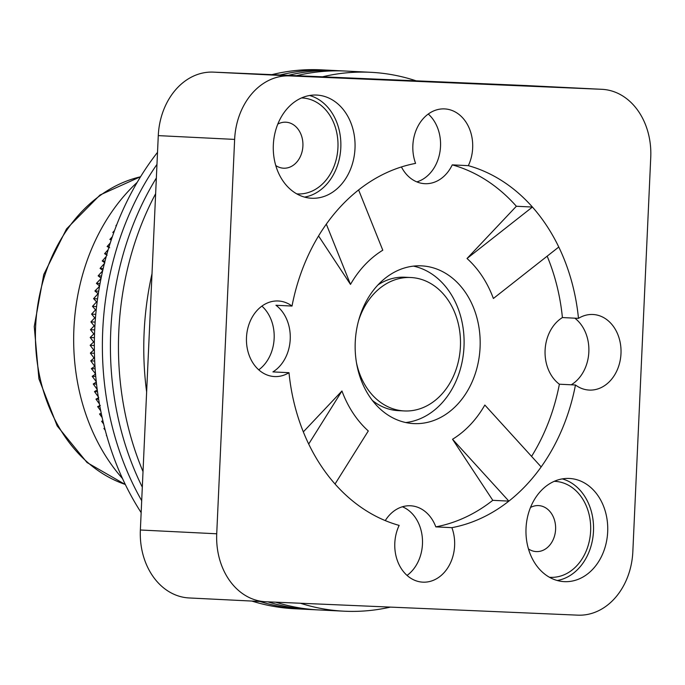 <?xml version="1.0" encoding="UTF-8"?>
<svg xmlns="http://www.w3.org/2000/svg" width="685" height="685" viewBox="0 0 685 685"><rect width="100%" height="100%" fill="white"/><g stroke="black" fill="none" stroke-linecap="round" stroke-linejoin="round"><path stroke-width="1.03" d="M301.511 97.946A48.036 38.009 -87.2 0 1 305.459 98.297A48.036 38.009 -87.2 0 1 337.756 150.332A48.036 38.009 -87.2 0 1 296.759 193.872M277.81 124.096A23.033 18.221 -87.2 0 1 285.842 122.195A23.033 18.221 -87.2 0 1 287.332 122.35A23.033 18.221 -87.2 0 1 302.839 147.044A23.033 18.221 -87.2 0 1 283.564 168.202A23.033 18.221 -87.2 0 1 275.755 165.513M320.066 95.412A51.649 40.869 -87.2 0 1 354.847 150.803A51.649 40.869 -87.2 0 1 311.615 198.248A51.649 40.869 -87.2 0 1 273.349 144.638A51.649 40.869 -87.2 0 1 316.727 95.069A51.649 40.869 -87.2 0 1 320.066 95.412M309.594 95.506A51.649 40.869 -87.2 0 1 340.796 147.977A51.649 40.869 -87.2 0 1 304.551 197.109M554.199 481.341A48.036 38.009 -87.2 0 1 590.633 530.978A48.036 38.009 -87.2 0 1 549.447 577.267M528.443 548.908A23.033 18.221 92.8 0 0 536.244 551.588A23.033 18.221 92.8 0 0 555.595 529.368A23.033 18.221 92.8 0 0 538.53 505.59A23.033 18.221 92.8 0 0 530.498 507.491M607.681 531.8A51.649 40.869 -87.2 0 1 564.294 581.642A51.649 40.869 -87.2 0 1 526.037 528.024A51.649 40.869 -87.2 0 1 569.415 478.464A51.649 40.869 -87.2 0 1 607.681 531.8M557.239 580.503A51.649 40.869 92.8 0 0 593.493 531.098A51.649 40.869 92.8 0 0 562.274 478.892M451.886 527.664A37.838 29.934 -87.2 0 1 454.617 545.645A37.838 29.934 -87.2 0 1 422.833 582.156A37.838 29.934 -87.2 0 1 399.149 525.404A184.239 145.777 -87.2 0 1 335.042 484.012A184.239 145.777 -87.2 0 1 308.695 444.034A184.239 145.777 -87.2 0 1 288.993 372.7A37.838 29.934 -87.2 0 1 274.522 376.562A37.838 29.934 -87.2 0 1 246.489 337.491A37.838 29.934 -87.2 0 1 278.264 300.989A37.838 29.934 -87.2 0 1 292.015 306.058A184.239 145.777 -87.2 0 1 326.317 224.141A184.239 145.777 -87.2 0 1 358.606 189.933A184.239 145.777 -87.2 0 1 415.589 163.39A37.838 29.934 -87.2 0 1 444.642 108.906A37.838 29.934 -87.2 0 1 468.326 165.659A184.239 145.777 -87.2 0 1 532.433 207.05A184.239 145.777 -87.2 0 1 558.78 247.028A184.239 145.777 -87.2 0 1 578.482 318.354A37.838 29.934 -87.2 0 1 592.945 314.492A37.838 29.934 -87.2 0 1 620.978 353.768A37.838 29.934 -87.2 0 1 589.194 390.073A37.838 29.934 -87.2 0 1 575.46 385.004A184.239 145.777 -87.2 0 1 541.159 466.922A184.239 145.777 -87.2 0 1 508.869 501.12A184.239 145.777 -87.2 0 1 451.886 527.664L435.814 526.868A184.239 145.777 92.8 0 0 492.789 500.324L452.537 439.256L508.869 501.12L492.789 500.324M402.403 506.772A37.838 29.934 -87.2 0 1 422.465 544.053A37.838 29.934 -87.2 0 1 407.053 575.426M385.27 520.6A37.838 29.934 -87.2 0 1 410.503 505.778A37.838 29.934 -87.2 0 1 435.814 526.868M289.635 75.907L601.721 89.307A65.803 52.06 -87.2 0 1 601.995 89.315A65.803 52.06 -87.2 0 1 650.75 157.267L632.837 551.656A65.803 52.06 -87.2 0 1 577.84 615.156L265.754 601.755A65.803 52.06 -87.2 0 1 265.48 601.738A65.803 52.06 -87.2 0 1 216.725 533.786L234.638 139.406A65.803 52.06 -87.2 0 1 289.635 75.907L213.275 72.122A65.803 52.06 92.8 0 0 158.278 135.621L140.365 530.002A65.803 52.06 92.8 0 0 189.128 597.954A65.803 52.06 92.8 0 0 189.394 597.971M468.326 165.659L452.254 164.862A37.838 29.934 -87.2 0 1 424.82 183.683A37.838 29.934 -87.2 0 1 401.427 166.952M416.848 181.893A37.838 29.934 92.8 0 0 440.524 146.385A37.838 29.934 92.8 0 0 428.271 114.035M558.78 247.028L493.38 298.48A105.276 83.296 -87.2 0 0 467.024 258.502L532.433 207.05L516.362 206.253A184.239 145.777 92.8 0 0 452.254 164.862M261.901 306.118A37.838 29.934 -87.2 0 1 258.742 369.84M292.015 306.058L275.944 305.262A37.838 29.934 -87.2 0 1 290.226 339.263A37.838 29.934 -87.2 0 1 272.921 371.904L288.993 372.7M541.159 466.922L484.834 405.049A105.276 83.296 -87.2 0 1 452.537 439.256M531.569 456.398A184.239 145.777 92.8 0 0 559.38 384.208A37.838 29.934 -87.2 0 1 545.097 350.206A37.838 29.934 -87.2 0 1 562.411 317.557A184.239 145.777 92.8 0 0 547.161 256.156M467.024 258.502L516.362 206.253M326.317 224.141L350.489 284.412A105.276 83.296 -87.2 0 1 382.787 250.213L358.606 189.933M350.489 284.412L318.551 235.957M303.327 431.884L341.952 390.981L308.695 444.034M335.042 484.012L368.299 430.959A105.276 83.296 -87.2 0 1 341.952 390.981M466.108 293.42A78.955 62.472 -87.2 0 1 473.275 379.139A78.955 62.472 -87.2 0 1 413.757 423.595A78.955 62.472 -87.2 0 1 355.267 341.635A78.955 62.472 -87.2 0 1 421.575 265.866A78.955 62.472 -87.2 0 1 466.108 293.42M575.46 385.004L559.38 384.208M571.239 384.79A37.838 29.934 92.8 0 0 588.843 351.97A37.838 29.934 92.8 0 0 574.818 318.174M562.411 317.557L578.482 318.354M358.538 320.828A66.787 52.839 -87.2 0 1 410.923 277.528A66.787 52.839 -87.2 0 1 460.414 346.499A66.787 52.839 -87.2 0 1 404.313 410.94A66.787 52.839 -87.2 0 1 356.465 362.673M404.313 410.94L398.285 410.64A66.787 52.839 -87.2 0 1 372.306 400.365M378.026 284.883A66.787 52.839 -87.2 0 1 404.895 277.228L410.923 277.528M405.751 422.542A78.955 62.472 92.8 0 0 458.924 373.685A78.955 62.472 92.8 0 0 450.028 292.623A78.955 62.472 92.8 0 0 413.5 266.131M525.909 85.548A65.803 52.06 92.8 0 0 525.635 85.531A65.803 52.06 92.8 0 0 525.361 85.522L213.275 72.122M390.416 607.107A269.779 213.455 -87.2 0 1 344.024 611.191A269.779 213.455 -87.2 0 1 300.415 603.245M146.633 391.974A269.779 213.455 -87.2 0 1 152.01 273.658M322.507 76.814A269.779 213.455 -87.2 0 1 370.731 72.302A269.779 213.455 -87.2 0 1 416.129 80.83M251.849 601.062A269.779 213.455 92.8 0 0 294.593 608.742L302.633 609.136A269.779 213.455 92.8 0 1 259.889 601.464A269.779 213.455 92.8 0 0 302.633 609.136L310.673 609.539A269.779 213.455 -87.2 0 1 267.869 601.841A269.779 213.455 92.8 0 0 310.673 609.539L318.705 609.933A269.779 213.455 -87.2 0 1 275.712 602.183A269.779 213.455 -87.2 0 0 318.705 609.933L344.024 611.191M143.019 471.588A269.779 213.455 -87.2 0 1 155.641 193.701A269.779 213.455 -87.2 0 0 143.019 471.588M271.919 74.639A269.779 213.455 92.8 0 1 321.299 69.844L329.339 70.247A269.779 213.455 92.8 0 0 280.148 74.99A269.779 213.455 92.8 0 1 329.339 70.247L337.38 70.649A269.779 213.455 92.8 0 0 288.368 75.341A269.779 213.455 -87.2 0 1 337.38 70.649L345.411 71.043A269.779 213.455 -87.2 0 0 296.596 75.701A269.779 213.455 -87.2 0 1 345.411 71.043L370.731 72.302M142.317 487.172A269.779 213.455 -87.2 0 1 156.351 178.014A269.779 213.455 92.8 0 0 142.317 487.172M157.516 152.335A269.779 213.455 92.8 0 0 141.161 512.637M156.968 164.383A269.779 213.455 92.8 0 0 141.701 500.692A269.779 213.455 92.8 0 1 156.968 164.383M116.381 225.682L115.911 225.656L116.75 224.74M113.821 232.54L112.785 232.489L114.549 230.545M111.398 239.519L109.857 239.442L112.374 236.642M109.12 246.617L107.117 246.523L110.259 243.012M106.988 253.827L104.582 253.707L108.213 249.623M105.01 261.139L102.236 260.994L106.252 256.464M103.187 268.537L100.087 268.383L104.694 263.186M101.534 276.012L98.152 275.85L102.656 270.84M100.036 283.564L96.414 283.384L101.003 278.581M98.717 291.185L94.89 290.997L99.53 286.39M97.561 298.857L93.58 298.66L97.587 294.225L98.229 294.259M96.585 306.572L92.475 306.366L96.345 302.145L97.116 302.179M95.78 314.321L91.584 314.115L95.326 310.099L96.191 310.142M95.147 322.104L90.908 321.89L94.521 318.097L95.446 318.14M94.701 329.896L90.446 329.69L93.939 326.111L94.89 326.154M94.427 337.705L90.197 337.491L93.588 334.143L94.53 334.186M94.342 345.505L90.163 345.291L93.451 342.175L94.359 342.217M94.427 353.289L90.351 353.092L93.537 350.206L94.367 350.249M94.693 361.055L90.754 360.867L93.845 358.221L94.573 358.255M95.129 368.795L91.37 368.607L94.967 366.235M95.754 376.493L92.192 376.322L95.549 374.181M96.542 384.139L93.237 383.977L96.311 382.084M97.501 391.734L94.496 391.58L97.287 389.928M98.631 399.252L95.96 399.115L98.691 397.72M99.924 406.693L97.638 406.582L100.318 405.434M101.38 414.048L99.522 413.963L101.243 413.38M102.998 421.309L101.603 421.241L102.904 420.924M104.762 428.467L103.889 428.425L104.719 428.305M106.851 436.122L106.38 435.497M105.216 430.214L103.889 428.425M103.641 424.015L101.603 421.241M102.142 417.55L99.522 413.963M100.729 410.837L97.638 406.582M99.419 403.902L95.96 399.115M98.606 397.257L94.496 391.58M97.21 389.465L93.237 383.977M96.26 381.613L92.192 376.322M95.506 373.71L91.37 368.607M94.941 365.764L94.333 365.73L90.754 360.867M94.556 357.784L93.819 357.741L90.351 353.092M94.367 349.77L93.528 349.727L90.163 345.291M94.359 341.746L93.451 341.695L90.197 337.491M94.547 333.706L93.597 333.663L90.446 329.69M94.924 325.683L93.973 325.632L90.908 321.89M95.489 317.66L94.564 317.617L91.584 314.115M96.234 309.671L95.378 309.629L92.475 306.366M97.176 301.708L96.414 301.674L93.58 298.66M98.297 293.788L94.89 290.997M99.608 285.919L96.414 283.384M101.097 278.119L98.152 275.85M102.767 270.387L100.087 268.383M104.822 262.74L102.236 260.994M107.143 255.188L104.582 253.707M109.66 247.739L107.117 246.523M111.253 239.973L109.857 239.442M113.744 232.754L112.785 232.489M116.356 225.733L115.911 225.656M96.028 381.605A230.297 182.219 92.8 0 0 96.097 382.067M95.069 373.693A230.297 182.219 92.8 0 0 95.121 374.164M94.333 365.73A230.297 182.219 92.8 0 0 94.376 366.21M93.819 357.741A230.297 182.219 92.8 0 0 93.845 358.221M93.528 349.727A230.297 182.219 92.8 0 0 93.537 350.206M93.451 341.695A230.297 182.219 92.8 0 0 93.451 342.175M93.597 333.663A230.297 182.219 92.8 0 0 93.588 334.143M93.973 325.632A230.297 182.219 92.8 0 0 93.939 326.111M94.564 317.617A230.297 182.219 92.8 0 0 94.521 318.097M95.378 309.629A230.297 182.219 92.8 0 0 95.326 310.099M96.414 301.674A230.297 182.219 92.8 0 0 96.345 302.145M97.664 293.762A230.297 182.219 92.8 0 0 97.587 294.225M99.128 285.902A230.297 182.219 92.8 0 0 99.042 286.364M100.815 278.101A230.297 182.219 92.8 0 0 100.712 278.564M102.716 270.378A230.297 182.219 92.8 0 0 102.596 270.832M137.188 182.364A190.815 150.983 92.8 0 0 122.504 478.567M125.295 484.458A157.918 124.944 -87.2 0 1 35.62 326.625A157.918 124.944 -87.2 0 1 140.545 176.781M525.361 85.522L601.721 89.307M140.365 530.002L216.725 533.786M158.278 135.621L234.638 139.406M125.355 484.569L87.038 462.538L57.163 425.899L38.917 378.822L34.25 326.548L43.763 274.505L66.514 228.936L100.019 195.011L140.613 176.67M525.635 85.531L601.995 89.315M189.128 597.954L265.48 601.738"/></g></svg>
